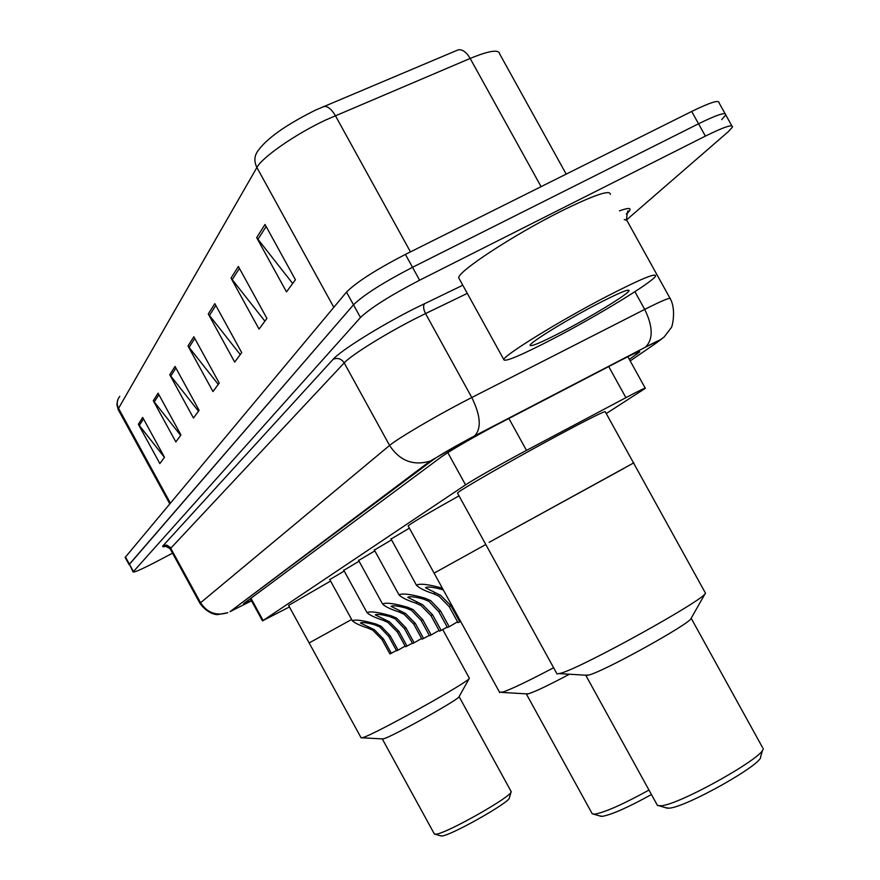 <?xml version="1.0" encoding="UTF-8"?>
<svg xmlns="http://www.w3.org/2000/svg" width="880" height="880" viewBox="0 0 880 880"><rect width="100%" height="100%" fill="white"/><g stroke="black" fill="none" stroke-linecap="round" stroke-linejoin="round"><path stroke-width="1.32" d="M606.254 413.556L645.337 388.333C646.096 387.321 639.617 390.434 625.911 397.672L519.607 454.047C493.834 468.028 475.816 478.291 465.542 484.858L263.12 620.499L289.432 606.969M391.083 539.011L409.387 528.154M374.385 550.055L391.556 539.88M358.655 560.472L374.836 550.88M343.805 570.295L359.084 561.253M329.769 579.59L344.212 571.043M629.321 359.381L639.716 351.912C640.365 350.647 633.842 353.551 620.158 360.613L495.561 425.403C469.579 439.384 451.572 449.845 441.529 456.775L243.584 603.724L251.328 600.49M172.546 553.179L156.464 561.638C142.142 569.074 134.354 572.517 133.1 571.967L360.481 317.504C370.623 307.901 390.346 295.46 419.628 280.203L705.386 136.114C723.844 126.995 732.875 123.959 732.49 127.028L728.365 131.615L626.824 219.67M133.1 571.967L129.393 564.201L353.485 304.799C363.539 295.02 383.218 282.524 412.511 267.3L698.544 123.783C717.013 114.708 726.088 111.76 725.769 114.939L721.699 119.625M315.711 110.022L458.139 49.863C462.275 49.093 466.279 51.953 470.162 58.443L325.754 119.966C295.493 134.123 262.218 157.223 256.894 167.497C253.759 161.106 254.309 155.287 258.533 150.062L260.425 147.631C270.281 135.971 288.717 123.431 315.711 110.022M125.224 557.535L129.129 564.696L353.485 304.799C363.539 295.02 383.218 282.524 412.511 267.3L698.544 123.783C717.013 114.708 726.088 111.76 725.769 114.939L731.819 125.818M164.45 457.336L138.358 424.292L159.852 463.573L164.494 457.281L142.692 417.45L138.358 424.292M180.653 435.38L153.296 400.719L175.846 441.903L180.95 434.973L158.07 393.195L153.296 400.719M198.495 411.18L169.763 374.748L193.457 418.011L199.1 410.366L175.032 366.432L169.763 374.748M292.688 283.481L256.663 237.633L286.484 291.885L295.427 279.774L265.012 224.466L256.663 237.633M264.902 321.156L231.022 278.091L259.039 329.109L266.915 318.417L238.381 266.475L231.022 278.091M240.251 354.563L208.285 313.962L234.696 362.109L241.703 352.605L214.83 303.633L208.285 313.962M218.251 384.395L187.99 345.983L212.971 391.556L219.241 383.064L193.842 336.743L187.99 345.983M125.158 557.425L346.5 292.105C356.455 282.15 376.09 269.588 405.405 254.408L691.691 111.452C710.193 102.421 719.312 99.55 719.059 102.85L725.065 113.663M553.74 338.47C520.883 355.498 504.229 362.516 503.789 359.524C504.416 354.893 560.615 320.309 607.255 296.153C640.321 279.158 656.425 272.47 655.567 276.089C652.927 281.963 598.037 315.436 553.74 338.47M459.525 279.29L458.689 277.783C458.249 271.216 513.48 234.993 560.45 211.541C593.769 195.085 610.401 189.387 610.335 194.414M597.388 303.963C619.146 292.765 629.695 288.387 629.024 290.84C627.154 294.712 591.448 316.492 562.507 331.54C541.288 342.529 530.486 347.083 530.101 345.224C530.332 342.265 567.028 319.693 597.388 303.963M624.162 468.259L489.115 542.344L633.864 462.814M457.644 493.372L457.479 493.064C458.337 490.941 511.533 460.306 556.622 436.095C589.919 418.264 606.155 410.201 605.341 411.917L705.001 592.295M556.655 673.288L557.029 673.959L561.099 673.134C583.594 666.875 706.805 598.477 705.496 593.021M585.585 675.202L589.028 674.993C605.682 670.571 691.504 622.886 691.174 618.266L705.309 593.362M656.898 804.452L657.481 805.508L661.056 805.772C679.8 804.749 766.359 756.052 763.125 748.396M665.544 807.686L669.097 808.181C686.103 807.312 763.433 763.785 760.639 756.701L762.74 749.683M434.104 573.133L485.793 544.522L434.104 573.133M408.254 526.108L408.133 525.888C411.301 523.105 428.252 513.095 459.008 495.836M499.521 692.164L502.986 692.021C511.698 689.018 528.572 680.922 553.608 667.733M526.174 693.847L528.858 693.671C536.074 691.251 549.582 684.761 569.393 674.223M591.855 813.098L592.284 813.879L595.089 814.11C605.66 812.031 623.623 804.023 648.978 790.064M599.775 815.936L602.536 816.321C612.227 814.44 628.529 807.18 651.442 794.53M361.042 737.693L309.144 642.95L351.648 619.476L309.144 642.95L288.585 605.418L330.572 581.053M361.152 737.902L362.758 737.594C374.594 734.492 469.59 681.604 469.37 678.26L442.728 629.541M382.228 738.903L383.559 738.804C392.37 736.615 458.854 699.545 459.03 696.751L469.37 678.26M434.247 833.767L435.842 834.218C445.786 833.932 512.644 796.114 511.192 791.637L459.096 696.63M440.473 835.791L441.826 835.967C450.857 835.725 510.653 801.878 509.41 797.742L511.115 791.901M443.344 589.952L441.727 589.446C432.773 587.015 427.361 586.432 425.491 587.719L440.66 595.375L450.967 605.77L459.8 621.852L460.625 621.39M459.8 621.852L458.018 622.666L449.207 606.639L438.988 596.233L433.565 593.747C424.743 590.843 419.034 587.994 416.449 585.189C419.793 583.275 428.45 584.287 442.398 588.225M441.155 630.399L439.472 631.169L430.936 615.615L421.014 605.517L415.734 603.108C407.11 600.281 401.522 597.542 398.992 594.858C402.611 593.109 411.301 594.22 425.073 598.202L430.606 600.567L440.495 610.918L449.174 626.725L447.447 627.506L438.79 611.754L428.989 601.403L423.423 599.06C414.777 596.717 409.563 596.134 407.759 597.322L422.587 604.703L432.586 614.801L441.155 630.399L447.227 627.11M457.556 621.819L449.174 626.725M423.588 638.462L422.004 639.188L413.699 624.074L404.063 614.273L398.926 611.93C390.489 609.191 385.022 606.54 382.536 603.977C386.023 602.349 394.427 603.46 407.737 607.299L413.116 609.598L422.719 619.641L431.145 634.986L429.517 635.734L421.113 620.433L411.587 610.39L406.186 608.124C397.826 605.847 392.788 605.264 391.061 606.364L405.548 613.503L415.261 623.304L423.588 638.462L429.308 635.36M439.054 630.399L431.145 634.986M407 646.063L405.504 646.756L397.441 632.06L388.058 622.534L383.064 620.268C374.803 617.595 369.446 615.032 367.004 612.579C370.37 611.072 378.499 612.183 391.391 615.89L396.616 618.123L405.955 627.88L414.139 642.796L412.599 643.5L404.437 628.628L395.175 618.86L389.917 616.66C381.832 614.46 376.959 613.877 375.298 614.9L389.466 621.808L398.915 631.334L407 646.063L412.401 643.137M421.608 638.473L414.139 642.796M391.314 653.268L389.895 653.917L382.052 639.617L372.933 630.355L368.06 628.144C359.964 625.537 354.717 623.062 352.319 620.708C355.564 619.322 363.44 620.422 375.936 624.008L381.018 626.175L390.115 635.657L398.068 650.166L396.616 650.826L388.674 636.361L379.654 626.879L374.539 624.745C366.718 622.611 361.999 622.017 360.393 622.974L374.264 629.662L383.449 638.935L391.314 653.268L396.429 650.485M405.141 646.085L398.068 650.166M508.871 418.44L526.471 450.384M447.788 452.606L465.542 484.858M608.718 366.564L625.911 397.672M250.943 598.257L263.12 620.499M630.179 360.932L655.798 343.321C660.495 339.955 656.92 341.297 645.095 347.369L469.634 438.559C452.155 447.964 440.066 454.993 433.367 459.635L230.021 611.666L251.515 600.82M166.397 545.996C162.976 547.162 161.898 547.03 163.163 545.6L166.716 545.083L170.247 547.371L200.519 602.657C207.218 612.843 216.315 616.198 227.799 612.711L217.778 614.559C218.867 614.592 209.033 615.791 199.936 603.284L389.587 445.445C396.946 439.076 432.113 418.231 462.264 402.435L471.79 397.507L425.535 313.566L415.932 318.34C385.583 333.707 350.889 355.333 344.201 362.901L170.181 548.856M163.163 545.6L333.168 359.26C337.689 357.522 341.363 358.732 344.201 362.901L389.587 445.445C399.718 460.834 413.226 466.059 430.111 461.12L433.367 459.635M333.168 359.26C340.494 350.691 379.61 326.183 413.897 308.88L462.803 285.23M619.443 210.859C630.707 206.855 633.028 207.955 626.395 214.148M705.386 136.114L691.691 111.452M419.628 280.203L405.405 254.408M360.481 317.504L346.5 292.105M133.375 571.483L125.422 556.908M474.331 436.084L474.727 435.809C481.602 428.329 480.623 415.558 471.79 397.507L644.71 309.397L634.909 291.687M644.71 309.397C662.651 300.333 671.187 296.824 670.34 298.87C676.764 310.563 671.66 329.362 671.055 327.877L664.158 336.974C657.019 342.089 665.137 337.007 645.524 347.072C653.334 339.273 653.07 326.711 644.71 309.397M669.988 298.232L626.934 220.517L624.25 219.538M467.313 293.392L425.535 313.566C423.269 308.957 423.005 305.602 424.732 303.512M655.798 343.321L662.233 338.525M645.095 347.369L469.876 438.361L430.111 461.12L230.021 611.666M635.976 352.836L636.757 354.244M323.576 106.513C327.448 105.875 331.386 108.922 335.368 115.643L410.465 251.878M566.192 174.119L499.653 53.889C498.905 49.159 489.071 50.677 470.162 58.443L541.09 186.659M119.801 396.341C116.864 400.015 116.446 404.03 118.547 408.364L118.426 409.97M333.806 307.318L256.894 167.497L118.547 408.364L170.368 503.074M188.991 347.501L194.766 338.437M209.352 315.568L215.809 305.426M232.144 279.785L239.426 268.367M257.862 239.437L266.123 226.479M170.709 376.178L175.912 368.027M154.198 402.083L158.895 394.724M139.216 425.59L143.484 418.902M433.565 593.747L435.27 592.845M441.727 589.446L442.772 588.907M449.207 606.639L450.967 605.77M415.734 603.108L417.34 602.261M423.423 599.06L425.073 598.202M438.79 611.754L440.495 610.918M430.936 615.615L432.586 614.801M398.926 611.93L400.444 611.138M406.186 608.124L407.737 607.299M421.113 620.433L422.719 619.641M413.699 624.074L415.261 623.304M383.064 620.268L384.494 619.509M389.917 616.66L391.391 615.89M404.437 628.628L405.955 627.88M397.441 632.06L398.915 631.334M368.06 628.144L369.413 627.429M374.539 624.745L375.936 624.008M388.674 636.361L390.115 635.657M382.052 639.617L383.449 638.935M627.847 356.697L645.216 388.113M250.349 598.697L262.526 620.95M199.936 603.284L170.082 548.68C164.714 545.644 162.514 544.907 163.471 546.491L166.342 545.985M626.439 219.472C627.319 211.849 627.946 209.286 628.309 211.805L626.483 213.917M169.752 503.811L118.217 409.607L116.875 404.58L117.92 399.421M503.789 359.524L458.689 277.783M627.11 290.29L629.024 290.84M557.029 673.959L457.479 493.064M587.807 675.334L559.438 673.629M585.926 675.554L657.481 805.508M667.601 808.28L659.406 805.893M691.174 618.266L762.432 747.329M499.785 692.659L408.133 525.888M527.901 693.946L501.677 692.406M526.427 694.111L592.284 813.879M601.359 816.398L593.791 814.198M383.064 738.947L362.087 737.792M382.327 739.013L434.423 834.086M441.221 836L435.182 834.262M416.449 585.189L390.907 538.692M398.992 594.858L374.22 549.758M382.536 603.977L358.501 560.186M367.004 612.579L343.662 570.031M352.319 620.708L329.637 579.337"/></g></svg>
